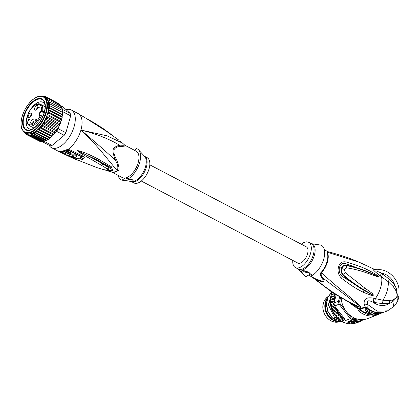 <?xml version="1.0" encoding="UTF-8"?>
<svg xmlns="http://www.w3.org/2000/svg" width="420" height="420" viewBox="0 0 420 420"><rect width="100%" height="100%" fill="white"/><g stroke="black" fill="none" stroke-linecap="round" stroke-linejoin="round"><path stroke-width="0.63" d="M327.647 297.397A14.69 12.794 -111.4 0 0 325.369 301.949A14.69 12.794 68.6 0 0 339.56 321.856M338.357 321.562A14.69 12.794 68.6 0 1 325.952 301.723A14.69 12.794 -111.4 0 1 327.044 299.003M359.399 262.306L327.296 252.215A2.982 2.415 -28.6 0 1 326.86 252.042L328.067 251.753L324.408 249.837M374.719 269.467L377.244 269.756L376.819 271.183L381.413 273.031L380.294 275.909L388.222 281.699L393.246 286.624L395.456 289.653L397.325 294.798L396.496 297.738L392.522 300.032L389.319 300.5L382.967 300.258L373.952 298.331C367.048 296.814 363.778 298.673 364.14 303.896L365.3 307.036L367.106 307.708L366.644 307.692L367.453 308.317A2.126 0.578 128.7 0 0 367.773 308.312L367.925 304.694C366.466 300.479 368.198 299.686 373.123 302.321L373.952 298.331M341.203 298.19A21.289 18.538 68.6 0 0 367.841 318.549L377.181 314.9A21.289 18.538 -111.4 0 1 358.454 310.779L357.667 308.616L350.779 303.865M367.106 307.708L367.773 308.312A21.289 18.538 68.6 0 0 385.55 311.624L387.529 310.853L377.139 311.152L367.925 304.694L364.14 303.896M385.66 311.582L385.55 311.624C379.234 313.803 373.202 312.701 367.453 308.317M383.691 312.212L380.158 313.598A2.126 1.853 -111.4 0 0 380.352 313.504L377.181 314.9A2.126 1.045 -110.9 0 0 377.575 314.428M389.319 300.5L389.702 303.324C384.479 306.574 378.95 306.243 373.123 302.321L382.578 303.618L389.702 303.324L392.763 301.744L393.923 306.469C395.325 305.151 396.706 302.951 398.06 299.88L398.953 296.714L397.325 294.798L396.422 288.813L395.456 289.653M377.244 269.756C387.203 268.475 397.74 277.914 399 289.091L396.422 288.813L394.842 285.159L393.246 286.624M389.435 279.379L381.413 273.031C387.928 274.512 392.406 278.555 394.842 285.159L389.435 279.379L388.222 281.699A20.864 10.768 -62.3 0 1 387.182 290.682A20.864 10.768 -62.3 0 1 382.967 300.258L382.578 303.618M398.06 299.88L396.496 297.738L392.763 301.744L392.522 300.032M366.644 307.692L365.3 307.036L359.867 308.595L359.189 308.39L331.417 291.821L352.7 304.474L360.192 307.382C361.573 307.351 360.355 305.739 356.533 302.552L344.694 292.803C339.286 288.404 328.876 279.683 321.494 272.711A14.947 7.718 -62.3 0 0 327.411 262.038A14.947 7.718 -62.3 0 0 327.448 261.896A14.947 7.718 -62.3 0 0 327.296 252.215L328.251 251.848M346.059 261.959C342.095 261.261 339.612 262.889 338.62 266.842C337.318 271.005 338.263 274.801 341.46 278.224C350.637 285.201 356.296 288.876 363.316 292.299L370.65 295.118C372.162 295.517 373.055 295.559 373.317 295.244L373.317 295.244C373.055 293.753 372.95 293.822 364.633 287.915L345.35 272.78L344.3 269.43L346.747 267.85C354.281 269.015 361.557 270.921 368.582 273.567L377.486 276.743L378.578 276.638C377.832 275.683 377.564 275.462 374.11 273.31C367.967 269.918 362.607 266.716 346.059 261.959L346.101 263.765L369.7 272.449L376.142 275.41M331.406 291.806L311.756 276.854M328.12 251.769C338.945 254.504 349.23 257.959 358.974 262.127L373.979 269.131C371.805 268.716 373.91 270.974 380.294 275.909M374.356 269.315L373.979 269.131M360.528 308.784L359.189 308.39A20.864 10.768 117.7 0 0 359.867 308.595L357.788 308.595L359.651 309.204L360.701 308.789M365.794 313.478A20.307 17.682 -111.4 0 1 359.788 309.729L359.625 309.22L357.788 308.595M363.689 307.419L365.059 307.414C365.626 307.031 363.772 308.49 360.743 308.789M379.953 312.727L377.654 313.661M358.454 310.779A2.126 0.52 -48 0 0 359.788 309.729L361.909 308.658M366.718 311.246L365.93 311.745L365.6 312.911L367.637 311.771M366.471 308.338L365.243 308.816L364.906 310.018L366.13 309.54L366.471 308.338A20.008 17.43 68.6 0 0 374.451 312.002M377.947 312.664L377.701 313.535L375.947 314.223C377.622 314.165 378.126 314.244 377.47 314.47L377.885 312.895M377.701 313.535A21.289 18.538 -111.4 0 1 375.774 313.446L374.336 314.008L374.677 312.79A20.008 17.43 68.6 0 0 374.677 312.79L375.816 312.344M366.13 309.54A21.289 18.538 -111.4 0 0 374.519 313.268L374.85 312.113M364.906 310.018A21.289 18.538 68.6 0 0 371.269 313.273L369.421 313.997L367.762 313.546M367.589 311.945A21.289 18.538 -111.4 0 0 370.645 313.226L369.416 313.709A21.289 18.538 68.6 0 1 368.272 313.299L367.862 313.457M374.519 313.268L371.443 314.475C369.731 315.494 363.851 313.498 365.951 312.58L366.282 311.414M375.774 313.446L376.073 312.396M374.336 314.008A21.289 18.538 -111.4 0 1 373.506 313.903L373.585 313.635M377.47 314.47L376.435 314.874A21.289 18.538 68.6 0 1 374.456 315.11L375.491 314.711L375.034 314.58L373.59 315.142A21.289 18.538 68.6 0 1 371.663 315.053L373.107 314.486A21.289 18.538 68.6 0 1 372.283 314.381L373.506 313.903M375.517 314.606L375.034 314.58M374.456 315.11L374.556 314.769M371.663 315.053L371.873 314.302M372.283 314.381L372.356 314.118M368.582 273.567L368.135 272.134C362.434 269.787 353.414 266.821 346.18 265.566L346.747 267.85M364.633 287.915L363.337 289.49L373.196 295.134L363.337 289.49C354.491 283.868 347.881 279.043 343.507 275.011L343.171 275.394C341.276 273.378 340.683 271.058 341.381 268.433C342.111 265.954 343.675 264.857 346.075 265.146L346.18 265.566C344.006 265.298 342.568 266.317 341.87 268.616C341.219 271.1 341.764 273.231 343.507 275.011L345.35 272.78M370.65 295.118L371.018 294.157L373.181 295.134L364.187 290.53L342.494 276.496C339.701 274.418 338.704 271.346 339.491 267.293C340.825 263.844 343.03 262.668 346.101 263.765L346.075 265.146C352.543 266.385 358.502 267.839 369.7 272.449M341.46 278.224L343.171 275.394C348.106 279.762 356.795 286.377 364.187 290.53L363.316 292.299M368.135 272.134L378.441 276.602L368.135 272.134M308.17 274.969L315.887 278.99L322.455 281.311C323.442 280.691 323.201 279.552 321.731 277.898C320.103 275.137 319.888 273.326 321.08 272.47A2.982 1.145 -137.8 0 1 321.494 272.711C320.806 274.606 321.232 276.339 322.775 277.919L352.81 300.788C355.341 302.935 360.491 305.875 360.066 307.256C343.539 299.749 328.771 290.404 315.761 279.227L312.406 277.19M309.519 274.439L306.017 276.638C301.623 272.648 300.484 270.637 302.594 270.606L306.427 271.068L311.372 274.559L312.044 275.515L309.519 274.439M303.198 270.543A3.192 1.029 -164.2 0 0 305.141 272.108A3.192 1.029 -164.2 0 0 308.695 272.669A3.192 1.029 -164.2 0 0 309.194 272.48M302.211 270.706L302.594 270.606M298.048 268.947L303.923 275.305A17.456 9.009 -62.3 0 0 306.017 276.638M312.044 275.515A17.456 9.009 -62.3 0 0 323.783 258.909A17.456 9.009 -62.3 0 0 320.659 245.07L311.288 243.679A14.443 7.455 117.7 0 1 314.412 255.061A14.443 7.455 117.7 0 1 314.36 255.25A14.443 7.455 117.7 0 1 306.721 267.529A14.443 7.455 117.7 0 1 298.058 268.952M301.282 244.204A14.264 7.366 117.7 0 1 308.653 242.298A14.264 7.366 117.7 0 1 310.569 253.339A14.264 7.366 117.7 0 1 295.412 267.566A14.264 7.366 117.7 0 1 292.782 260.421M315.887 278.99L315.761 279.227C323.253 282.917 325.594 282.476 322.775 277.919L321.731 277.898M308.359 271.945A3.192 1.029 15.8 0 1 303.901 270.554M334.336 293.78L335.16 295.318L333.606 296.452L334.777 297.838L333.365 299.145L334.698 300.41L336.221 295.019M335.864 316.181L336.494 316.339L336.966 317.804L339.281 319.856L343.691 322.445L346.091 323.29L350.658 321.846L351.671 322.555L353.115 321.962L354.149 322.718L355.609 321.473L356.591 322.529L357.788 321.143L358.958 321.977L360.103 320.434L361.216 321.085L362.082 319.667M349.209 322.03A21.289 18.538 -111.4 0 1 348.128 321.689L352.994 319.783A21.289 18.538 -111.4 0 1 351.666 319.258A21.289 18.538 -111.4 0 1 350.369 318.633L345.497 320.539A21.289 18.538 -111.4 0 1 344.479 319.967L341.366 321.185A21.289 18.538 68.6 0 0 343.681 322.381A21.289 18.538 68.6 0 0 343.812 322.439A21.289 18.538 68.6 0 0 346.091 323.253L346.909 323.316L350.658 321.846M340.583 297.801L339.623 301.177A20.438 17.797 -111.4 0 0 340.147 303.692L345.786 310.9M346.794 312.197L351.194 317.814A20.438 17.797 -111.4 0 0 353.383 318.775L355.441 318.46M339.596 297.181L338.462 301.193L333.979 302.946A21.289 18.538 68.6 0 0 334.241 304.458A21.289 18.538 68.6 0 0 334.604 305.954L339.082 304.201A21.289 18.538 -111.4 0 1 338.462 301.193L339.623 301.177M355.829 323.206L355.079 323.117M356.591 322.529L353.472 323.746L351.997 323.185M336.179 316.265L335.36 315.824L334.961 314.391L333.784 313.556L333.512 312.034L332.477 311.105L332.404 309.635L331.454 308.516L331.574 307.125L330.734 305.828L331.039 304.547L330.33 303.098L330.808 301.943L330.251 300.363L330.881 299.36L330.409 297.665L331.264 296.846L335.16 295.318M330.251 300.363L333.365 299.145M330.33 303.098L333.449 301.88L334.205 302.159L333.979 302.946M330.734 305.828L334.241 304.458M331.454 308.516L334.572 307.293L336.278 308.096L335.921 307.639A20.438 17.797 68.6 0 0 336.021 307.913M332.477 311.105L335.596 309.887L337.407 310.511L336.903 312.338L338.856 312.869L338.473 314.606L340.389 314.816L340.284 316.659L342.053 317.126L342.295 318.455L343.943 318.911L344.479 319.967M333.784 313.556L336.903 312.338M335.36 315.824L338.473 314.606M354.149 322.718L351.031 323.941L349.262 323.468M351.671 322.555L348.558 323.773L346.909 323.316M331.264 296.846L330.976 295.087L334.068 293.606M331.947 294.436L331.805 292.745L332.63 292.299M360.843 319.641L350.39 321.248A20.438 17.797 68.6 0 0 355.388 321.699M330.808 301.943L334.525 300.689A20.438 17.797 68.6 0 0 334.535 300.972L334.698 300.41M340.447 315.163A20.438 17.797 68.6 0 0 344.568 318.701L336.278 308.096M335.596 309.887L336.294 308.123L332.404 309.635M334.535 300.972L334.131 302.185M351.194 317.814L350.369 318.633L339.082 304.201L340.147 303.692M331.574 307.125L334.598 305.939L335.921 307.639M344.568 318.701L345.497 320.539M335.06 306.658L334.572 307.293M333.512 312.034L337.407 310.511M334.961 314.391L338.856 312.869M336.494 316.339L340.389 314.816M337.166 317.877L340.284 316.659M338.2 318.633L342.053 317.126M339.181 319.673L342.295 318.455M340.195 320.376L343.943 318.911M331.039 304.547L334.042 303.371M334.525 300.689L333.449 301.88M330.881 299.36L334.777 297.838M330.493 297.675L333.606 296.452M331.049 295.076L334.168 293.858M331.921 292.614L332.341 292.446M357.441 319.1L352.994 319.783L353.383 318.775M348.128 321.689L350.39 321.248M363.353 319.841L363.762 319.205M361.704 320.492L363.316 319.862M363.08 319.625L363.353 319.846M359.032 321.941L361.216 321.085M355.84 323.201L358.958 321.977M331.769 292.058L327.695 297.302L326.272 304.274L327.826 311.603L332.125 317.861L343.623 322.487L332.367 317.762L328.125 311.635L326.519 304.379L327.836 297.433L331.837 292.105M343.381 322.581L343.969 322.56M342.017 322.108L338.011 321.457L335.47 320.381L332.383 317.993M334.961 314.848L334.394 314.139M333.48 312.837L332.735 311.567M332.262 310.637L331.553 308.931M331.301 308.18L330.808 306.311M330.65 305.461L330.456 303.796M330.409 302.568L330.445 301.381M330.645 299.628L330.745 299.093M337.166 318.008L334.315 317L328.566 305.188L331.748 293.391M331.737 293.197L328.304 305.13L334.315 317M331.207 296.699L331.107 296.977M330.593 298.767L330.362 299.975M330.241 300.956L333.716 313.64M333.795 313.756L335.002 315.273M334.073 317.1L338.646 319.284M336.021 316.334L336.536 316.606M335.47 320.381L338.011 321.457M149.798 164.824L306.28 246.823A9.156 4.725 117.7 0 1 306.957 255.528A9.156 4.725 117.7 0 1 299.675 263.267A9.156 4.725 117.7 0 1 297.785 263.041L141.304 181.041M44.284 112.109L42.646 111.248A12.028 6.211 -62.3 0 0 40.525 104.317C36.803 101.882 29.479 108.313 27.468 115.857C26.198 120.818 26.828 124.073 29.358 125.622A12.028 6.211 -62.3 0 0 41.281 116.072L40.147 115.742L40.577 115.526L40.147 115.742A11.177 5.77 117.7 0 1 30.623 124.887A11.177 5.77 117.7 0 1 27.641 115.757A11.177 5.77 117.7 0 1 36.43 104.648A11.177 5.77 117.7 0 1 41.465 111.09L41.664 111.652A0.425 0.336 -100.6 0 1 41.449 111.09A2.557 1.318 117.7 0 0 41.344 111.116A2.557 1.318 117.7 0 0 39.239 113.783A2.557 1.318 117.7 0 0 40.131 115.747L40.147 115.742A0.425 0.336 79.4 0 1 40.378 115.495L40.126 115.474A2.126 1.097 117.7 0 1 39.942 113.516A2.126 1.097 117.7 0 1 41.575 111.673A2.126 1.097 117.7 0 1 41.664 111.652L44.063 112.907M28.639 120.508L28.87 119.684L28.25 119.8L28.796 120.593M36.519 109.615A2.557 1.318 117.7 0 1 37.847 107.09M32.681 123.191A2.557 1.318 117.7 0 1 34.004 120.661M31.468 114.707A2.557 1.318 -62.3 0 0 30.14 117.233M36.377 119.616L36.141 120.992L36.277 119.863L35.532 120.645L35.401 120.026L34.886 121.406L35.138 120.073L36.377 119.616M36.162 119.606L36.461 119.763M36.02 119.679L36.477 119.921M35.469 119.784L35.732 119.921M35.322 119.858L35.837 120.125M34.802 121.055L35.07 121.196M36.141 120.992L35.8 121.328L35.947 121.028M29.521 119.553L29.148 119.359L29.605 119.27L29.064 119.648L28.739 120.813L27.993 119.847L28.392 120.057M29.342 119.595L28.954 119.395L29.285 118.87L29.148 119.359M27.993 119.847L28.954 119.395M28.072 119.558L28.46 119.758M38.687 107.2L40.22 106.916L38.866 107.441L39.013 107.693L38.687 107.2L39.076 107.405M38.609 107.489L38.997 107.693M35.558 110.171A2.557 1.318 117.7 0 1 35.028 110.108A2.557 1.318 117.7 0 1 34.839 107.677A2.557 1.318 117.7 0 1 36.871 105.52A2.557 1.318 117.7 0 1 37.401 105.583A2.557 1.318 117.7 0 1 37.59 108.014A2.557 1.318 117.7 0 1 35.558 110.171M31.715 123.742A2.557 1.318 117.7 0 1 31.19 123.68A2.557 1.318 117.7 0 1 31.001 121.249A2.557 1.318 117.7 0 1 33.033 119.091A2.557 1.318 117.7 0 1 33.558 119.154A2.557 1.318 117.7 0 1 33.747 121.585A2.557 1.318 117.7 0 1 31.715 123.742M29.18 117.789A2.557 1.318 117.7 0 1 28.649 117.726A2.557 1.318 117.7 0 1 28.46 115.295A2.557 1.318 117.7 0 1 30.492 113.138A2.557 1.318 117.7 0 1 31.022 113.201A2.557 1.318 117.7 0 1 31.211 115.631A2.557 1.318 117.7 0 1 29.18 117.789M42.62 116.776L40.577 115.526M44.111 112.739L41.675 111.647M42.263 111.767L42.646 111.248L41.449 111.09M32.256 129.014A14.899 7.691 117.7 0 1 32.067 129.05A14.899 7.691 117.7 0 1 28.991 128.678A14.899 7.691 117.7 0 1 26.99 117.143A14.899 7.691 117.7 0 1 28.187 113.809M44.415 112.513A17.456 9.009 117.7 0 1 32.319 129.318A17.456 9.009 117.7 0 1 29.474 130.363A17.456 9.009 117.7 0 1 23.525 116.414A17.456 9.009 117.7 0 1 38.472 98.564A17.456 9.009 117.7 0 1 45.25 104.648A17.456 9.009 117.7 0 1 44.415 112.513M61 105.767L62.974 106.801L70.203 113.458A21.289 10.988 117.7 0 1 70.329 114.34L70.429 115.159A20.438 10.553 117.7 0 1 70.523 116.33L65.84 132.872A20.438 10.553 117.7 0 1 64.491 135.051L52.033 145.472A21.289 10.988 -62.3 0 1 51.093 145.698A21.289 10.988 -62.3 0 1 50.185 145.819L42.756 141.923A21.289 10.988 -62.3 0 0 43.664 141.803L30.744 135.035L31.227 134.536L32.456 134.558L32.771 133.66L34.23 133.76L34.445 132.515L36.036 132.652L36.188 131.103L37.852 131.25L37.958 129.434L51.524 136.542L49.098 138.889L43.664 141.803A21.289 10.988 -62.3 0 0 44.604 141.582L44.767 141.44M60.816 105.425L48.342 98.821L46.662 98.674L47.355 97.666L45.691 97.519L46.174 96.826L43.37 96.206M44.578 96.689L44.83 96.306L45.533 96.673M43.197 96.075L41.716 96.259M61.367 119.752L61.43 120.461L60.417 122.252L60.575 122.987L58.942 126.194M70.329 114.34A21.289 10.988 117.7 0 1 70.434 115.721L63.005 111.825A21.289 10.988 -62.3 0 0 62.927 110.665A21.289 10.988 -62.3 0 0 62.774 109.562L61.95 108.392L48.121 101.467L49.119 100.259L47.486 99.971L48.342 98.821M44.604 141.582L52.033 145.472L64.491 135.051M58.223 128.73L65.651 132.62A21.289 10.988 117.7 0 1 64.04 135.23L56.611 131.334A21.289 10.988 -62.3 0 0 57.44 130.053A21.289 10.988 -62.3 0 0 58.223 128.73L58.448 127.937L57.698 128.536L57.44 130.053L56.317 130.772L56.049 131.812L56.611 131.334M70.523 116.33L65.84 132.872M70.203 113.458L62.774 109.562M42.756 141.923L43.664 141.803M41.554 141.677L42.656 141.834M61.094 106.769L60.8 105.399M58.9 103.719L46.174 96.826M59.624 104.097L47.355 97.666M59.771 104.202L60.186 105.026M61.751 108.287L61.394 106.691L61.252 107.069L61.394 106.691L61.619 106.874M62.202 108.575L62.318 109.189M62.129 110.245L62.433 109.252M63.005 111.825L62.785 112.618L62.312 112.245L62.927 110.665L48.547 103.199L49.681 101.96M62.664 113.159L62.375 112.46L62.664 113.159L62.297 114.329M62.664 112.576L62.643 112.87M62.785 112.618L48.893 105.252L48.872 104.811L50.006 103.892M49.959 108.334L62.228 114.765L62.407 114.513L62.486 115.505L61.85 117.191L62.071 117.952L61.241 119.7L48.972 113.269L48.001 111.851L49.576 110.759L48.473 109.499L49.959 108.334L48.72 107.247L50.101 106.029M62.134 116.797L61.85 117.191L49.576 110.759M61.635 119.18L61.241 119.7M60.921 121.621L60.417 122.252L48.148 115.82L47.36 114.513L60.884 121.37M60.013 124.073L59.388 124.798L59.53 125.486M58.784 126.756L58.448 127.937M58.931 126.226L58.333 127.88L58.175 127.302L45.901 120.871L45.37 119.091L58.937 126.2M58.769 127.05L58.175 127.302M56.049 131.812L55.272 131.995L54.364 133.828L53.634 134.106L52.663 135.76L51.524 136.542M55.209 132.531L55.934 131.754L55.414 132.473M45.092 141.015L44.609 141.225M53.434 134.704L53.634 134.106L41.36 127.675L39.648 127.67A20.223 10.442 -62.3 0 0 41.249 125.753L42.998 125.564L55.272 131.995L55.041 132.752M37.852 131.25L50.122 137.681L49.749 138.206L36.188 131.103M36.036 132.652L48.31 139.083L47.938 139.582L34.445 132.515M34.23 133.76L46.505 140.191L44.436 141.267M44.73 140.989L32.456 134.558M31.227 134.536L44.504 141.493M42.326 141.661L41.401 141.608L29.132 135.177L29.647 134.831L30.697 134.951M29.647 134.831L42.919 141.787M41.365 141.519L39.91 141.419L27.636 134.988L28.051 134.542L29.132 135.177M40.026 141.466L40.157 141.036L39.91 141.419M39.202 141.052L26.287 134.468L26.665 133.964L27.636 134.988M26.287 134.468L25.483 133.098L24.985 133.539M32.771 133.66L46.09 140.637M25.835 134.006L25.111 133.628L24.502 132.153M37.958 129.434L39.632 129.581L51.907 136.012L51.686 136.511M61.394 106.691L49.119 100.259M48.972 113.269L47.324 114.261A20.223 10.442 -62.3 0 0 48.001 111.851A20.223 10.442 -62.3 0 0 48.473 109.499A20.223 10.442 -62.3 0 0 48.72 107.247A20.223 10.442 -62.3 0 0 48.746 105.136L62.312 112.245M48.72 107.247L62.286 114.356M48.473 109.499L62.039 116.608M48.001 111.851L61.567 118.96M59.388 124.798L47.119 118.367L45.37 119.091A20.223 10.442 -62.3 0 0 46.441 116.686L48.148 115.82M47.119 118.367L46.441 116.686L60.002 123.795M57.44 130.053L44.52 123.281L42.751 123.664A20.223 10.442 -62.3 0 0 44.137 121.427L45.901 120.871M44.52 123.281L44.137 121.427L57.698 128.536M54.815 132.862L41.249 125.753A20.223 10.442 -62.3 0 0 42.751 123.664L56.317 130.772M42.751 123.664L42.998 125.564M24.906 132.542A20.223 10.442 -62.3 0 0 29.022 133.061A20.223 10.442 -62.3 0 0 29.085 133.051A20.223 10.442 -62.3 0 0 45.171 115.952A20.223 10.442 -62.3 0 0 43.68 96.721L39.317 96.18C33.663 97.629 28.691 102.438 24.402 110.597C21.94 115.726 20.806 120.482 21 124.866C20.701 127.496 22.003 130.058 24.906 132.542L26.198 133.219A20.223 10.442 117.7 0 0 30.377 133.728A20.223 10.442 -62.3 0 0 39.648 127.67L53.214 134.773M41.249 125.753L41.36 127.675M24.554 132.699L23.919 132.3M24.124 132.473L24.35 131.975M23.657 131.66L23.877 132.237M39.648 127.67L39.632 129.581M48.746 105.136A20.223 10.442 -62.3 0 0 48.547 103.199A20.223 10.442 -62.3 0 0 48.121 101.467A20.223 10.442 -62.3 0 0 47.486 99.971A20.223 10.442 -62.3 0 0 44.971 97.398L43.68 96.721M46.441 116.686A20.223 10.442 -62.3 0 0 47.324 114.261M44.137 121.427A20.223 10.442 -62.3 0 0 45.37 119.091M30.14 110.077A14.899 7.691 117.7 0 1 39.748 101.908A14.899 7.691 117.7 0 1 42.824 102.281A14.899 7.691 117.7 0 1 44.961 104.774M133.928 182.947A14.264 7.366 -62.3 0 0 136.873 183.304A14.264 7.366 -62.3 0 0 148.223 171.239A14.264 7.366 -62.3 0 0 147.168 157.678L144.532 156.298A14.264 7.366 117.7 0 1 145.415 169.927A14.264 7.366 117.7 0 1 134.117 181.86A14.264 7.366 117.7 0 1 134.017 181.876A14.264 7.366 117.7 0 1 131.303 181.566L133.928 182.947M73.957 156.02L73.852 156.392A21.042 10.862 117.7 0 1 73.143 156.592L72.13 156.114A21.089 10.889 117.7 0 1 70.513 156.361L73.264 157.652A20.948 10.815 -62.3 0 0 75.584 157.206L76.283 156.613L74.429 154.933L70.749 154.901A21.173 10.931 117.7 0 1 66.649 155.232L74.345 158.828A20.764 10.721 -62.3 0 0 75.852 158.97L69.883 156.198A21.105 10.894 -62.3 0 0 72.476 155.741C73.663 155.71 74.12 155.925 73.852 156.392L74.046 156.235M67.305 153.321A21.257 10.973 -62.3 0 0 68.764 152.77L67.205 151.977A21.278 10.983 117.7 0 1 65.751 152.528L65.132 152.959L66.218 154.035A21.242 10.967 117.7 0 1 64.045 153.946L65.604 154.723A21.205 10.946 -62.3 0 0 67.384 154.844L68.066 155.179A21.184 10.936 -62.3 0 0 69.683 154.928L68.995 154.591A21.205 10.946 -62.3 0 0 71.006 153.893L69.447 153.116A21.242 10.967 117.7 0 1 67.436 153.815L67.604 153.227M131.88 179.529A3.192 1.029 15.8 0 1 131.822 179.54A3.192 1.029 15.8 0 1 128.473 179.056M127.523 178.647A3.192 1.029 15.8 0 1 126.677 178.085M66.754 154.854L66.649 155.232M74.524 157.484L76.073 158.188L75.852 158.97M73.122 155.704L73.358 155.815A20.192 10.421 -62.3 0 0 73.495 155.783M73.358 155.815L73.143 156.592M72.209 155.82L72.13 156.114M76.283 156.613L76.508 155.82L74.671 154.14L70.97 154.124A20.318 10.49 -62.3 0 1 69.825 154.423M65.2 153.279A20.391 10.526 -62.3 0 1 64.27 153.148L64.045 153.946M69.846 154.345L69.683 154.928M68.786 152.691A20.391 10.526 -62.3 0 0 69.668 152.323L71.232 153.101L71.006 153.893M69.668 152.323L69.447 153.116M65.132 152.959L65.972 151.751A20.428 10.547 -62.3 0 0 67.431 151.19L68.985 151.982L68.764 152.77M67.431 151.19L67.205 151.977M126.205 177.933A3.192 1.029 -164.2 0 0 128.347 179.44A3.192 1.029 -164.2 0 0 131.712 179.928A3.192 1.029 -164.2 0 0 132.274 179.676M134.416 150.276L136.568 148.601A17.456 9.009 117.7 0 1 138.658 149.94A17.456 9.009 117.7 0 1 138.978 164.64A17.456 9.009 117.7 0 1 127.953 179.051L133.192 180.301L132.41 181.424L121.926 180.175A17.456 9.009 117.7 0 1 118.172 175.408M61.835 151.652A20.433 10.547 -62.3 0 0 67.179 150.386L68.339 150.386L81.386 156.639L81.422 157.206A19.855 10.248 117.7 0 1 75.989 158.482M64.244 153.242L61.068 151.526M121.926 180.175L125.38 177.949L127.953 179.051M125.69 177.902A14.899 7.691 -62.3 0 0 137.345 165.144A14.899 7.691 -62.3 0 0 136.164 151.19L124.472 145.021C124.882 145.288 123.212 145.331 119.459 145.131C111.967 147.919 111.626 149.121 115.227 160.078C117.857 164.262 118.514 167.8 117.201 170.709L100.706 150.649C95.067 144.307 90.725 139.393 80.945 130.027C95.981 133.765 108.822 138.799 119.459 145.131L119.894 146.706C125.391 146.123 127.05 145.651 124.877 145.294M124.95 178.064L125.129 178.007A14.899 7.691 -62.3 0 1 122.33 177.587L111.557 171.943M124.777 145.136L122.54 143.147L107.153 135.87L80.945 130.027C93.938 140.978 105.367 150.995 115.227 160.078L116.371 159.164C114.429 156.277 113.631 153.127 113.983 149.714C115.511 147.457 117.479 146.454 119.894 146.706M84.714 155.615L101.357 165.244L102.811 164.01C97.655 160.976 94.127 158.923 85.622 154.691L84.714 155.615L78.493 151.909L77.38 150.67L85.622 154.691L78.587 151.116L98.002 160.466L110.066 167.155L109.205 167.181L108.276 169.932M77.38 150.67L78.845 150.785C84.026 152.313 89.203 154.219 99.383 159.737L111.284 166.682L110.066 167.155L111.573 170.473L105.63 170.037M103.415 163.627L102.811 164.01L108.602 167.501L109.205 167.181L98.002 160.466L99.383 159.737M77.459 150.712L78.587 151.116L78.845 150.785M108.953 169.669L108.602 167.501L106.916 168.656C108.118 170.111 106.764 170.363 102.858 169.412L96.931 167.606L102.858 169.412M60.727 151.793L58.307 151.247L72.728 158.172L59.556 151.877L61.226 151.709M60.732 151.793L64.166 153.531M72.849 158.214L77.044 160.041A2.982 2.531 104 0 1 76.892 159.968L75.868 158.912A20.081 10.369 -62.3 0 0 82.068 157.757L81.422 157.206M70.093 149.909L68.838 150.281L81.884 156.529L82.068 157.757A2.982 2.037 62 0 0 83.239 158.786A2.982 2.037 -118 0 0 83.386 158.86C84.672 157.82 84.593 156.912 83.144 156.14L70.093 149.909L67.951 149.447L65.105 150.071L67.835 150.034L68.838 150.281L68.339 150.386M67.846 150.04L68.276 150.092L67.841 150.04L67.951 149.447A21.289 10.988 -62.3 0 0 80.945 130.027A21.289 10.988 -62.3 0 0 78.089 113.547L102.911 128.399L94.017 122.735L94.453 123.491L86.552 118.592L97.839 125.68M59.162 151.426L58.737 151.258A21.289 10.988 -62.3 0 0 65.105 150.071M116.371 159.164C119.453 167.123 119.873 171.034 117.637 170.893A2.982 1.911 57.9 0 0 117.201 170.709A14.957 7.723 117.7 0 1 114.161 172.011A14.957 7.723 117.7 0 1 111.767 171.995L107.898 170.945L112.833 170.431L111.284 166.682M86.552 118.592L94.017 122.735M87.722 119.406L106.969 131.607L86.473 118.545M66.071 109.657A21.289 10.988 117.7 0 1 71.305 109.993A21.289 10.988 117.7 0 1 74.162 126.473A21.289 10.988 117.7 0 1 51.545 147.703A21.289 10.988 117.7 0 1 49.019 145.21M101.357 165.244L106.916 168.656M102.711 169.37L102.779 169.402C106.601 170.247 108.686 170.326 109.037 169.622L109.037 169.628M73.054 158.246L96.931 167.606M107.263 131.891L118.681 140.018M106.969 131.607L118.802 140.112M110.124 133.639L102.911 128.399L110.67 134.122M32.503 129.224A17.031 8.794 -62.3 0 1 29.904 130.142L29.584 129.974A17.031 8.794 117.7 0 1 26.066 129.549A17.031 8.794 117.7 0 1 24.811 113.353A17.031 8.794 117.7 0 1 38.362 98.952L38.682 99.12A17.031 8.794 -62.3 0 0 25.137 113.521A17.031 8.794 -62.3 0 0 26.392 129.717A17.031 8.794 -62.3 0 0 29.904 130.142L29.584 129.974A17.031 8.794 117.7 0 0 43.129 115.573A17.031 8.794 117.7 0 0 41.874 99.377L42.2 99.545A17.031 8.794 -62.3 0 0 38.682 99.12L38.362 98.952A17.031 8.794 117.7 0 1 41.874 99.377M45.271 104.853A17.031 8.794 -62.3 0 0 42.2 99.545M337.853 322.093A14.012 12.206 68.6 0 1 323.468 303.167A14.012 12.206 -111.4 0 1 327.899 296.641C325.731 298.242 324.245 300.431 323.431 303.214C320.407 312.338 329.06 323.61 337.853 322.093L339.67 321.877M295.412 267.566L298.169 269.01A14.264 7.366 -62.3 0 0 313.325 254.783A14.264 7.366 -62.3 0 0 313.378 254.594A14.264 7.366 -62.3 0 0 311.409 243.742L308.653 242.298M321.08 272.47A14.899 7.691 -62.3 0 0 326.975 261.833A14.899 7.691 -62.3 0 0 327.017 261.686A14.899 7.691 -62.3 0 0 326.86 252.042M382.694 273.992L381.544 276.78A20.864 10.768 117.7 0 1 380.725 287.296A20.864 10.768 117.7 0 1 375.349 298.662L374.603 302.573M398.58 298.316L396.974 296.273M359.625 309.22L360.161 309.346M377.921 313.241L378.436 313.32A2.126 1.853 -111.4 0 0 380.158 313.598L377.296 314.853M378.074 313.178L379.218 312.732M371.768 314.685A20.307 17.682 -111.4 0 1 370.776 314.632M360.187 309.419A20.008 17.43 68.6 0 0 365.6 312.9M369.511 313.672L369.421 313.997M344.3 269.43L341.381 268.433L338.62 266.842M374.11 273.31L374.015 274.386M355.892 321.657A20.438 17.797 68.6 0 0 357.62 321.4M358.113 321.29A20.438 17.797 68.6 0 0 359.945 320.723M360.413 320.539A20.438 17.797 68.6 0 0 362.056 319.736M336.236 308.448A20.438 17.797 68.6 0 0 337.113 310.349M337.386 310.858A20.438 17.797 68.6 0 0 338.531 312.721M338.856 313.194A20.438 17.797 68.6 0 0 340.074 314.743M335.192 294.346A20.438 17.797 68.6 0 0 335.034 294.987M334.919 295.522A20.438 17.797 68.6 0 0 334.619 297.518M334.567 298.074A20.438 17.797 68.6 0 0 334.509 300.121M41.307 115.721L42.751 116.477M41.281 116.072L41.165 115.647M28.87 132.494A19.798 10.222 -62.3 0 0 45.806 112.298A19.798 10.222 -62.3 0 0 39.134 96.422A19.798 10.222 -62.3 0 0 39.076 96.432A19.798 10.222 -62.3 0 0 22.139 116.629A19.798 10.222 -62.3 0 0 28.807 132.505A19.798 10.222 -62.3 0 0 28.87 132.494M24.854 132.515A20.438 10.553 -62.3 0 0 30.377 133.912A20.438 10.553 -62.3 0 0 37.837 129.665M46.667 98.464A20.438 10.553 -62.3 0 0 43.627 96.689M47.528 99.661A20.438 10.553 -62.3 0 0 46.825 98.642M48.195 101.147A20.438 10.553 -62.3 0 0 47.691 99.96M48.647 102.874A20.438 10.553 -62.3 0 0 48.31 101.498M48.872 104.811A20.438 10.553 -62.3 0 0 48.715 103.273M48.872 106.927A20.438 10.553 -62.3 0 0 48.893 105.252M48.647 109.189A20.438 10.553 -62.3 0 0 48.841 107.405M48.195 111.552A20.438 10.553 -62.3 0 0 48.568 109.688M47.528 113.983A20.438 10.553 -62.3 0 0 48.069 112.072M46.657 116.44A20.438 10.553 -62.3 0 0 47.36 114.513M45.596 118.87A20.438 10.553 -62.3 0 0 46.447 116.965M44.368 121.243A20.438 10.553 -62.3 0 0 45.349 119.39M42.987 123.517A20.438 10.553 -62.3 0 0 44.079 121.742M41.475 125.643A20.438 10.553 -62.3 0 0 42.672 123.989M39.868 127.601A20.438 10.553 -62.3 0 0 41.139 126.084M38.12 129.407A20.438 10.553 -62.3 0 0 39.512 127.995M129.701 181.34L131.465 181.587A14.443 7.455 -62.3 0 0 133.046 181.55A14.443 7.455 -62.3 0 0 133.145 181.534A14.443 7.455 -62.3 0 0 144.118 170.52A14.443 7.455 -62.3 0 0 144.653 156.424L138.658 149.94M70.749 154.901L70.97 154.124M65.972 151.751L65.751 152.528M67.179 150.386L66.491 150.281A20.716 10.694 117.7 0 1 64.071 151.258L59.252 151.452M83.144 156.14L81.386 156.639M59.614 151.909L58.307 151.247M117.637 170.893A14.899 7.691 117.7 0 1 114.608 172.184A14.899 7.691 117.7 0 1 114.45 172.216A14.899 7.691 117.7 0 1 111.699 172.001M77.044 160.041A20.538 10.605 -62.3 0 0 83.386 158.855M393.923 306.469L387.534 310.853M398.953 296.714L399 289.091M365.594 307.346L365.027 307.43M40.378 115.495L41.249 115.658M41.255 115.658L42.761 116.45M33.904 128.006L29.358 125.622M45.066 106.696L40.525 104.317M43.181 96.049L42.63 96.049M61.672 119.606L61.43 120.461M62.486 115.505L62.564 114.807M62.071 117.952L62.228 117.164M60.9 122.094L60.575 122.987M54.364 133.828L53.797 134.505M50.888 137.466L50.232 138.023M49.098 138.889L48.326 139.419M47.329 140.028L46.363 140.532M52.663 135.76L52.075 136.353M67.064 150.092L67.841 150.04M58.317 151.253L51.545 147.703M104.785 169.895L107.898 170.945M111.636 134.799L110.36 133.786M71.305 109.993L78.089 113.547M122.54 143.147L119.81 140.91M26.066 129.549L26.392 129.717"/></g></svg>
